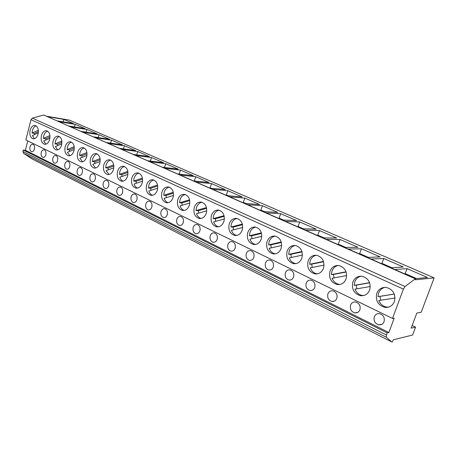 <?xml version="1.0" encoding="UTF-8"?>
<svg xmlns="http://www.w3.org/2000/svg" width="457" height="457" viewBox="0 0 457 457"><rect width="100%" height="100%" fill="white"/><g stroke="black" fill="none" stroke-linecap="round" stroke-linejoin="round"><path stroke-width="0.69" d="M391.803 341.99L386.291 337.22L386.411 335.01L387.188 332.907L388.867 332.53L394.202 318.118L392.534 318.438L403.382 289.098L405.033 286.55L415.304 278.793L415.75 278.747L415.362 279.787L434.15 277.885L421.194 312.251L416.818 313.085L411.151 328.16L415.573 327.155L412.602 335.038L393.243 339.814L392.5 341.813L391.803 341.99L32.356 159.087L23.456 153.255L22.919 151.484L23.29 150.016L25.403 150.273L27.786 140.916M415.573 327.155L412.151 325.498M434.15 277.885L69.31 120.082L47.037 116.324M57.485 120.928L73.4 123.55L63.854 119.403L63.009 121.842M47.934 116.724L63.854 119.403M415.567 278.667L427.501 277.496L407.124 268.642L404.948 273.989M394.762 269.504L407.124 268.642M390.889 267.796L403.331 266.991L383.823 258.508L381.709 263.758M370.998 259.039L383.823 258.508M367.291 257.405L380.19 256.925L361.493 248.802L359.442 253.943M348.251 249.019L361.493 248.802M344.704 247.454L358.008 247.283L340.071 239.491L338.083 244.535M326.464 239.417L340.071 239.491M323.065 237.92L336.729 238.034L319.512 230.551L317.575 235.504M305.573 230.214L319.512 230.551M302.311 228.78L316.295 229.151L299.752 221.959L297.873 226.826M285.528 221.382L299.752 221.959M282.392 220.006L296.662 220.617L280.758 213.699L278.93 218.48M266.271 212.905L280.758 213.699M263.261 211.574L277.787 212.408L262.478 205.753L260.701 210.448M247.763 204.747L262.478 205.753M244.866 203.474L259.616 204.508L244.872 198.098L243.141 202.714M229.957 196.904L244.872 198.098M227.175 195.682L242.119 196.904L227.912 190.723L226.226 195.265M212.819 189.358L227.912 190.723M210.134 188.175L225.255 189.569L211.557 183.617L209.912 188.073M196.31 182.086L211.557 183.617M193.722 180.943L208.992 182.503L195.773 176.75L194.214 180.995M180.395 175.071L195.773 176.75M177.899 173.974L193.3 175.677L180.532 170.13L179.07 174.106M165.04 168.307L180.532 170.13M162.635 167.251L178.144 169.09L165.811 163.726L164.446 167.462M150.216 161.778L165.811 163.726M147.897 160.755L163.503 162.726L151.581 157.539L150.302 161.058M135.906 155.477L151.581 157.539M133.661 154.483L149.348 156.568L137.814 151.558L136.614 154.877M122.07 149.382L137.814 151.558M119.9 148.422L135.655 150.616L124.493 145.766L123.367 148.908M108.692 143.487L124.493 145.766M106.595 142.561L122.402 144.858L111.594 140.156L110.537 143.132M95.753 137.786L111.594 140.156M93.719 136.894L109.571 139.276L99.1 134.724L98.101 137.551M83.225 132.267L99.1 134.724M81.255 131.399L97.141 133.872L86.99 129.462L86.047 132.147M71.086 126.92L86.99 129.462M69.184 126.081L85.088 128.634L75.245 124.355L74.354 126.915M59.33 121.745L75.245 124.355M415.75 278.747L43.689 115.01L415.304 278.793M194.945 181.069L194.276 180.772M211.351 188.284L210.026 187.701M228.374 195.779L226.341 194.882M246.055 203.559L243.267 202.331M264.426 211.642L260.827 210.06M283.54 220.051L279.061 218.08M303.437 228.808L298.01 226.421M324.162 237.931L317.718 235.092M345.778 247.443L338.231 244.118M368.331 257.365L359.596 253.521M391.895 267.733L381.869 263.323M416.527 278.576L405.108 273.549M392.534 318.438L25.843 139.968L31.002 119.665L32.39 118.129L43.689 115.01M376.802 293.303C375.306 300.54 378.008 305.236 384.903 307.39C389.381 307.767 392.552 305.83 394.42 301.586C395.922 294.365 393.277 289.664 386.479 287.47C381.892 287.042 378.664 288.984 376.802 293.303M352.873 282.049C351.433 289.07 353.969 293.623 360.487 295.708C364.812 296.09 367.885 294.177 369.702 289.961C371.153 282.957 368.668 278.399 362.235 276.274C357.808 275.845 354.683 277.77 352.873 282.049M330 271.287C328.606 278.107 330.994 282.529 337.163 284.551C341.345 284.934 344.321 283.032 346.086 278.856C347.491 272.052 345.144 267.625 339.054 265.574C334.781 265.146 331.759 267.054 330 271.287M308.109 260.993C306.761 267.625 309.018 271.921 314.862 273.88C318.906 274.257 321.791 272.378 323.505 268.236C324.858 261.621 322.648 257.32 316.872 255.332C312.737 254.909 309.817 256.8 308.109 260.993M287.139 251.133C285.842 257.582 287.967 261.758 293.52 263.66C297.427 264.032 300.22 262.169 301.888 258.068C303.197 251.63 301.106 247.448 295.616 245.523C291.629 245.112 288.801 246.98 287.139 251.133M267.031 241.679C265.78 247.962 267.791 252.024 273.075 253.864C276.851 254.235 279.553 252.39 281.181 248.328C282.437 242.056 280.461 237.983 275.24 236.12C271.384 235.715 268.647 237.571 267.031 241.679M247.74 232.602C246.529 238.731 248.437 242.684 253.464 244.472C257.12 244.832 259.736 243.004 261.318 238.988C262.535 232.87 260.656 228.906 255.68 227.095C251.956 226.706 249.311 228.54 247.74 232.602M229.208 223.89C228.037 229.865 229.848 233.721 234.641 235.452C238.177 235.812 240.713 234.001 242.25 230.025C243.427 224.05 241.644 220.188 236.897 218.435C233.298 218.052 230.739 219.874 229.208 223.89M211.397 215.515C210.266 221.348 211.985 225.107 216.561 226.792C219.983 227.135 222.439 225.341 223.936 221.411C225.078 215.578 223.382 211.814 218.846 210.111C215.367 209.74 212.888 211.54 211.397 215.515M194.271 207.455C193.168 213.156 194.808 216.824 199.183 218.457C202.491 218.794 204.873 217.018 206.33 213.128C207.432 207.432 205.816 203.753 201.486 202.103C198.121 201.743 195.716 203.531 194.271 207.455M177.779 199.703C176.716 205.273 178.276 208.855 182.457 210.443C185.662 210.774 187.97 209.009 189.387 205.164C190.455 199.589 188.918 196.002 184.771 194.402C181.515 194.054 179.184 195.819 177.779 199.703M161.892 192.231C160.858 197.681 162.349 201.177 166.354 202.725C169.461 203.039 171.701 201.297 173.077 197.493C174.111 192.037 172.643 188.535 168.673 186.976C165.52 186.639 163.258 188.393 161.892 192.231M146.577 185.028C145.577 190.363 147 193.785 150.839 195.282C153.849 195.59 156.02 193.865 157.362 190.101C158.368 184.765 156.962 181.338 153.152 179.824C150.102 179.498 147.908 181.235 146.577 185.028M131.805 178.081C130.839 183.308 132.193 186.65 135.883 188.107C138.797 188.41 140.905 186.696 142.213 182.977C143.184 177.75 141.841 174.397 138.185 172.929C135.232 172.615 133.101 174.328 131.805 178.081M117.552 171.375C116.609 176.499 117.906 179.767 121.448 181.189C124.27 181.475 126.321 179.784 127.594 176.099C128.537 170.975 127.257 167.702 123.738 166.268C120.877 165.965 118.814 167.668 117.552 171.375M103.779 164.903C102.865 169.918 104.11 173.123 107.515 174.505C110.251 174.785 112.239 173.106 113.479 169.461C114.399 164.44 113.17 161.235 109.789 159.841C107.012 159.55 105.013 161.235 103.779 164.903M90.475 158.642C89.583 163.566 90.777 166.696 94.051 168.045C96.707 168.319 98.638 166.651 99.849 163.052C100.74 158.128 99.563 154.986 96.307 153.632C93.616 153.346 91.674 155.02 90.475 158.642M77.604 152.592C76.742 157.419 77.884 160.493 81.038 161.801C83.614 162.064 85.493 160.413 86.67 156.854C87.538 152.021 86.407 148.948 83.277 147.622C80.666 147.354 78.775 149.011 77.604 152.592M65.157 146.737C64.317 151.478 65.414 154.483 68.453 155.763C70.955 156.014 72.777 154.38 73.925 150.861C74.771 146.12 73.686 143.104 70.669 141.819C68.133 141.556 66.294 143.195 65.157 146.737M53.103 141.07C52.287 145.726 53.343 148.674 56.268 149.919C58.702 150.164 60.478 148.542 61.598 145.063C62.42 140.402 61.375 137.448 58.462 136.192C56.005 135.94 54.217 137.568 53.103 141.07M41.433 135.58C40.639 140.15 41.65 143.047 44.478 144.263C46.837 144.498 48.568 142.892 49.659 139.448C50.459 134.872 49.453 131.97 46.648 130.748C44.255 130.508 42.518 132.119 41.433 135.58M30.122 130.262C29.351 134.752 30.322 137.591 33.053 138.779C35.349 139.008 37.028 137.414 38.097 134.01C38.874 129.514 37.908 126.669 35.195 125.475C32.875 125.241 31.185 126.84 30.122 130.262M388.867 332.53L25.403 150.273M374.277 316.821C373.449 320.968 375.008 323.642 378.956 324.83C381.372 325.001 383.075 323.944 384.069 321.654C384.897 317.512 383.354 314.844 379.436 313.639C376.985 313.451 375.266 314.513 374.277 316.821M350.559 305.116C349.765 309.138 351.227 311.725 354.958 312.885C357.294 313.062 358.951 312.011 359.916 309.737C360.722 305.722 359.271 303.134 355.569 301.963C353.198 301.769 351.53 302.825 350.559 305.116M327.88 293.925C327.109 297.827 328.492 300.34 332.016 301.466C334.284 301.643 335.889 300.603 336.832 298.341C337.609 294.445 336.243 291.932 332.742 290.801C330.445 290.606 328.823 291.646 327.88 293.925M306.173 283.209C305.43 287.002 306.727 289.441 310.075 290.532C312.268 290.715 313.828 289.681 314.747 287.442C315.496 283.654 314.205 281.209 310.886 280.112C308.658 279.918 307.093 280.952 306.173 283.209M285.374 272.943C284.654 276.634 285.882 279.004 289.053 280.061C291.183 280.244 292.691 279.221 293.588 276.999C294.314 273.315 293.097 270.938 289.938 269.876C287.79 269.681 286.265 270.704 285.374 272.943M265.426 263.101C264.729 266.688 265.888 268.996 268.91 270.024C270.967 270.207 272.435 269.19 273.303 266.991C274.006 263.403 272.852 261.09 269.853 260.056C267.768 259.867 266.294 260.878 265.426 263.101M246.277 253.652C245.603 257.148 246.706 259.393 249.579 260.393C251.573 260.57 252.995 259.565 253.841 257.382C254.52 253.886 253.429 251.636 250.573 250.63C248.557 250.447 247.123 251.453 246.277 253.652M227.883 244.569C227.232 247.98 228.277 250.173 231.013 251.144C232.944 251.316 234.327 250.322 235.155 248.157C235.806 244.752 234.772 242.558 232.047 241.582C230.1 241.399 228.711 242.393 227.883 244.569M210.203 235.846C209.569 239.171 210.563 241.307 213.173 242.25C215.047 242.421 216.384 241.439 217.189 239.297C217.823 235.966 216.841 233.83 214.242 232.881C212.351 232.704 211.003 233.687 210.203 235.846M193.185 227.449C192.574 230.699 193.517 232.779 196.019 233.698C197.83 233.864 199.132 232.887 199.915 230.768C200.532 227.517 199.595 225.432 197.104 224.513C195.276 224.336 193.968 225.312 193.185 227.449M176.808 219.36C176.213 222.536 177.11 224.57 179.504 225.461C181.258 225.627 182.52 224.661 183.286 222.559C183.88 219.383 182.989 217.349 180.612 216.452C178.836 216.281 177.567 217.252 176.808 219.36M161.024 211.574C160.447 214.681 161.304 216.664 163.595 217.532C165.297 217.692 166.519 216.732 167.268 214.653C167.845 211.545 166.994 209.557 164.714 208.689C163 208.523 161.767 209.483 161.024 211.574M145.806 204.062C145.246 207.101 146.063 209.043 148.262 209.883C149.913 210.043 151.101 209.089 151.827 207.032C152.387 203.993 151.575 202.051 149.393 201.206C147.725 201.04 146.531 201.994 145.806 204.062M131.125 196.818C130.582 199.795 131.365 201.691 133.473 202.508C135.072 202.662 136.226 201.72 136.934 199.686C137.483 196.71 136.706 194.808 134.609 193.985C132.993 193.825 131.833 194.773 131.125 196.818M116.952 189.821C116.426 192.734 117.175 194.591 119.197 195.39C120.751 195.539 121.87 194.608 122.562 192.591C123.093 189.672 122.35 187.816 120.334 187.016C118.769 186.862 117.643 187.798 116.952 189.821M103.259 183.063C102.751 185.919 103.465 187.736 105.407 188.513C106.915 188.661 108.006 187.736 108.68 185.736C109.194 182.88 108.486 181.063 106.55 180.281C105.03 180.132 103.933 181.063 103.259 183.063M90.029 176.533C89.532 179.333 90.218 181.115 92.085 181.869C93.548 182.012 94.61 181.092 95.267 179.121C95.77 176.316 95.085 174.534 93.222 173.774C91.748 173.631 90.68 174.551 90.029 176.533M77.227 170.215C76.747 172.963 77.404 174.705 79.204 175.442C80.626 175.579 81.654 174.671 82.3 172.717C82.786 169.97 82.129 168.222 80.335 167.485C78.907 167.348 77.867 168.256 77.227 170.215M64.848 164.103C64.374 166.799 65.008 168.507 66.739 169.227C68.122 169.358 69.127 168.456 69.75 166.525C70.224 163.829 69.595 162.121 67.87 161.395C66.476 161.264 65.471 162.166 64.848 164.103M52.858 158.185C52.395 160.835 53.006 162.509 54.674 163.212C56.017 163.338 56.994 162.441 57.605 160.533C58.068 157.882 57.462 156.208 55.8 155.5C54.446 155.374 53.463 156.271 52.858 158.185M41.244 152.455C40.799 155.054 41.381 156.694 42.992 157.379C44.295 157.505 45.249 156.62 45.843 154.723C46.294 152.124 45.711 150.479 44.106 149.793C42.792 149.668 41.838 150.559 41.244 152.455M29.991 146.903C29.551 149.456 30.111 151.067 31.67 151.735C32.938 151.85 33.864 150.976 34.446 149.102C34.886 146.548 34.326 144.932 32.778 144.263C31.499 144.144 30.568 145.023 29.991 146.903M387.188 332.907L23.29 150.016M384.994 287.356C381.955 288.127 379.841 290.035 378.647 293.068L378.042 296.639L379.973 296.382L380.715 300.226M395.042 297.97L378.796 300.529C380.378 304.202 383.023 306.39 386.731 307.093L388.484 307.173M394.282 294.022L378.042 296.639M394.3 294.074L379.973 296.382M361.15 276.165C358.099 276.879 355.98 278.781 354.786 281.872L354.204 285.362L356.197 285.162L356.866 288.824M370.301 286.516L354.918 289.161C356.397 292.686 358.888 294.794 362.378 295.473L363.698 295.565M369.61 282.666L354.204 285.362M369.667 282.809L356.197 285.162M338.294 265.477C335.267 266.14 333.153 268.036 331.965 271.161L331.405 274.583L333.456 274.434L334.061 277.919M346.669 275.577L332.085 278.284C333.479 281.678 335.821 283.706 339.117 284.368L340.077 284.46M346.046 271.812L331.405 274.583M346.126 272.046L333.456 274.434M316.375 255.257C313.388 255.886 311.303 257.771 310.126 260.913L309.583 264.266L311.685 264.163L312.234 267.476M324.064 265.117L310.229 267.876C311.543 271.144 313.753 273.097 316.867 273.743L317.535 273.823M323.505 261.438L309.583 264.266M323.602 261.752L311.685 264.163M295.348 245.478C292.411 246.072 290.361 247.945 289.195 251.093L288.67 254.378L290.823 254.321L291.315 257.474M302.425 255.103L289.287 257.908C290.526 261.056 292.623 262.946 295.57 263.569L295.987 263.626M301.923 251.504L288.67 254.378M302.037 251.893L290.823 254.321M275.16 236.103C272.281 236.675 270.27 238.531 269.127 241.679L268.625 244.895L270.812 244.883L271.258 247.883M281.689 245.512L269.207 248.345C270.384 251.39 272.366 253.212 275.16 253.818L275.371 253.852M281.244 241.982L268.625 244.895M281.375 242.45L270.812 244.883M255.76 227.112C252.95 227.666 250.99 229.505 249.87 232.642L249.379 235.795L251.607 235.823L252.007 238.674M261.81 236.309L249.939 239.171C251.053 242.113 252.932 243.872 255.589 244.461L255.623 244.466M261.404 232.853L249.379 235.795M261.547 233.396L251.607 235.823M237.114 218.48C234.378 219.023 232.464 220.845 231.373 223.959L230.894 227.055L233.156 227.118L233.51 229.825M242.718 227.477L231.431 230.357C232.459 233.156 234.213 234.852 236.686 235.458M242.364 224.09L230.894 227.055M242.513 224.701L233.156 227.118M219.171 210.186C216.515 210.717 214.653 212.528 213.585 215.613L213.128 218.652L215.413 218.743L215.733 221.319M224.387 218.994L213.636 221.885C214.59 224.536 216.212 226.175 218.503 226.798M224.073 215.67L213.128 218.652M224.227 216.35L215.413 218.743M201.908 202.211C199.326 202.737 197.515 204.53 196.476 207.587L196.03 210.568L198.338 210.688L198.624 213.133M206.758 210.837L196.516 213.733C197.407 216.252 198.915 217.829 201.04 218.469M206.484 207.575L196.03 210.568M206.644 208.323L198.338 210.688M185.279 194.533C182.771 195.059 181.018 196.83 180.007 199.852L179.572 202.788L181.897 202.937L182.154 205.256M189.798 202.994L180.041 205.884C180.863 208.278 182.263 209.803 184.245 210.454M189.564 199.789L179.572 202.788M189.718 200.594L181.897 202.937M169.25 187.136C166.822 187.667 165.12 189.421 164.137 192.408L163.715 195.288L166.062 195.459L166.285 197.664M173.466 195.436L164.16 198.321C164.931 200.606 166.234 202.074 168.079 202.731M173.266 192.288L163.715 195.288M173.42 193.162L166.062 195.459M153.792 180.012C151.444 180.544 149.793 182.28 148.833 185.228L148.428 188.061L150.787 188.255L150.987 190.346M157.734 188.158L148.856 191.037C149.57 193.214 150.793 194.631 152.512 195.288M157.568 185.068L148.428 188.061M157.716 185.993L150.787 188.255M138.877 173.14C136.603 173.671 135.004 175.391 134.078 178.299L133.678 181.086L136.049 181.303L136.226 183.28M142.561 181.143L134.09 184.005C134.758 186.085 135.9 187.45 137.506 188.107M142.424 178.099L133.678 181.086M142.573 179.087L136.049 181.303M124.475 166.508C122.276 167.045 120.728 168.747 119.825 171.615L119.437 174.351L121.819 174.591L121.979 176.459M127.926 174.374L119.831 177.213C120.459 179.201 121.528 180.526 123.03 181.183M127.817 171.381L119.437 174.351M127.954 172.42L121.819 174.591M110.565 160.104C108.44 160.647 106.938 162.332 106.064 165.154L105.687 167.85L108.075 168.107L108.218 169.873M113.799 167.839L106.064 170.661L109.057 174.494M113.713 164.891L105.687 167.85M113.844 165.988L108.075 168.107M97.118 153.912C95.062 154.466 93.611 156.134 92.76 158.916L92.394 161.561L94.788 161.835L94.913 163.509M100.146 161.527L92.76 164.32L95.564 168.027M100.089 158.625L92.394 161.561M100.209 159.773L94.788 161.835M84.111 147.931C82.123 148.491 80.718 150.142 79.895 152.878L79.541 155.483L81.94 155.774L82.043 157.351M86.95 155.426L79.889 158.196L82.523 161.778M86.921 152.564L79.541 155.483M87.03 153.769L81.94 155.774M71.526 142.144C69.607 142.71 68.247 144.343 67.453 147.04L67.105 149.605L69.504 149.907L69.595 151.387M74.194 149.525L67.436 152.267L69.91 155.734M74.183 146.703L67.105 149.605M74.28 147.959L69.504 149.907M59.347 136.54C57.491 137.117 56.177 138.734 55.4 141.384L55.063 143.909L57.462 144.229L57.542 145.617M61.844 143.818L55.383 146.526L57.708 149.885M61.855 141.036L55.063 143.909M61.946 142.344L57.462 144.229M47.545 131.119C45.751 131.702 44.478 133.301 43.729 135.906L43.398 138.391L45.803 138.728L45.866 140.031M49.893 138.288L43.706 140.967L45.894 144.218M49.922 135.546L43.398 138.391M49.996 136.9L45.803 138.728M36.109 125.864C34.378 126.458 33.144 128.034 32.418 130.599L32.093 133.05L34.498 133.393L34.555 134.615M38.314 132.936L32.396 135.58L34.452 138.722M38.359 130.228L32.093 133.05M38.422 131.633L34.498 133.393M386.291 337.22L23.456 153.255M405.033 286.55L32.39 118.129M403.382 289.098L31.002 119.665M386.411 335.01L22.919 151.484M381.972 324.224L378.956 324.83M357.568 312.457L354.958 312.885M334.284 301.169L332.016 301.466M312.045 290.332L310.075 290.532M290.778 279.93L289.053 280.061M270.418 269.944L268.91 270.024M250.904 260.347L249.579 260.393M232.185 251.122L231.013 251.144M214.213 242.25L213.173 242.25M196.938 233.71L196.019 233.698M180.321 225.484L179.504 225.461M164.326 217.561L163.595 217.532M148.919 209.917L148.262 209.883M134.061 202.542L133.473 202.508M119.728 195.425L119.197 195.39M105.887 188.552L105.407 188.513M92.52 181.909L92.085 181.869M79.598 175.482L79.204 175.442M67.099 169.261L66.739 169.227M55.006 163.246L54.674 163.212M43.295 157.414L42.992 157.379M386.731 307.093L384.903 307.39M362.378 295.473L360.487 295.708M339.117 284.368L337.163 284.551M316.867 273.743L314.862 273.88M295.57 263.569L293.52 263.66M275.16 253.818L273.075 253.864M255.589 244.461L253.464 244.472M236.572 235.475L234.641 235.452M218.263 226.838L216.561 226.792M200.692 218.52L199.183 218.457M183.8 210.511L182.457 210.443M167.553 202.799L166.354 202.725M151.913 195.362L150.839 195.282M136.843 188.187L135.883 188.107M122.31 181.263L121.448 181.189M108.292 174.58L107.515 174.505M94.753 168.119L94.051 168.045M81.677 161.875L81.038 161.801M69.036 155.831L68.453 155.763M56.799 149.987L56.268 149.919M44.963 144.326L44.478 144.263M33.498 138.842L33.053 138.779"/></g></svg>
